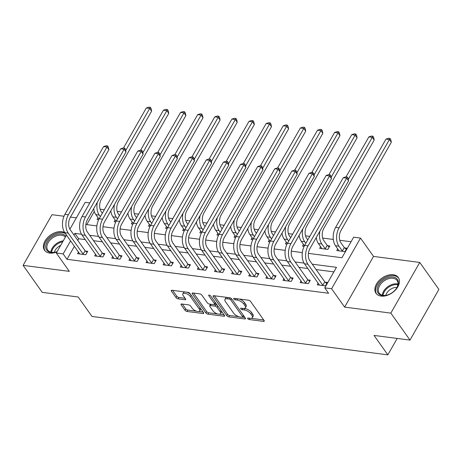 <?xml version="1.0" encoding="UTF-8"?>
<svg xmlns="http://www.w3.org/2000/svg" width="462" height="462" viewBox="0 0 462 462"><rect width="100%" height="100%" fill="white"/><g stroke="black" fill="none" stroke-linecap="round" stroke-linejoin="round"><path stroke-width="0.69" d="M247.748 318.664A1.207 0.526 -150.3 0 0 249.214 319.531L263.502 321.385A1.721 0.751 -150.3 0 0 264.241 321.177A1.721 0.751 -150.3 0 0 264.091 320.501L250.56 301.426A1.721 0.751 -150.3 0 0 248.464 300.196L234.182 298.342A1.207 0.526 -150.3 0 0 233.662 298.487A1.207 0.526 -150.3 0 0 233.766 298.96A1.207 0.526 -150.3 0 0 235.233 299.821L237.081 300.063A5.504 2.402 -150.3 0 1 243.792 304.013L244.918 305.601A5.504 2.402 -150.3 0 1 245.397 307.773A5.504 2.402 -150.3 0 1 243.024 308.431L241.17 308.194A1.207 0.526 -150.3 0 0 240.65 308.339A1.207 0.526 -150.3 0 0 240.76 308.812A1.207 0.526 -150.3 0 0 242.227 309.679L244.075 309.915A5.504 2.402 -150.3 0 1 250.779 313.865L251.905 315.454A5.504 2.402 -150.3 0 1 252.391 317.625A5.504 2.402 -150.3 0 1 250.011 318.283L248.163 318.047A1.207 0.526 -150.3 0 0 247.644 318.191A1.207 0.526 -150.3 0 0 247.748 318.664M64.796 232.646A13.675 8.969 -35.4 0 0 61.793 231.699A13.675 8.969 -35.4 0 0 47.372 237.815A13.675 8.969 -35.4 0 0 44.548 250.294A13.675 8.969 -35.4 0 0 49.607 253.066A13.675 8.969 -35.4 0 0 56.959 251.882M381.063 296.096A13.675 8.969 -35.4 0 0 395.484 289.98A13.675 8.969 -35.4 0 0 398.308 277.5A13.675 8.969 -35.4 0 0 393.249 274.728A13.675 8.969 -35.4 0 0 378.828 280.85A13.675 8.969 -35.4 0 0 376.004 293.324A13.675 8.969 -35.4 0 0 381.063 296.096M181.774 303.99A1.721 0.751 -150.3 0 0 181.029 304.198A1.721 0.751 -150.3 0 0 181.179 304.88L184.973 310.227A1.721 0.751 -150.3 0 0 187.07 311.463L202.933 313.519A1.721 0.751 -150.3 0 0 203.678 313.311A1.721 0.751 -150.3 0 0 203.528 312.635L189.998 293.566A1.721 0.751 -150.3 0 0 187.901 292.33L172.037 290.275A1.721 0.751 -150.3 0 0 171.292 290.477A1.721 0.751 -150.3 0 0 171.442 291.158L176.028 297.62A1.721 0.751 -150.3 0 0 178.124 298.856L184.916 299.734A1.721 0.751 -150.3 0 0 185.66 299.526A1.721 0.751 -150.3 0 0 185.51 298.85L183.235 295.645A4.603 2.01 -150.3 0 1 182.831 293.832A4.603 2.01 -150.3 0 1 186.284 293.647A4.603 2.01 -150.3 0 1 190.425 296.581L199.336 309.136A4.603 2.01 -150.3 0 1 199.734 310.949A4.603 2.01 -150.3 0 1 196.281 311.128A4.603 2.01 -150.3 0 1 192.14 308.2L190.656 306.11A1.721 0.751 -150.3 0 0 188.56 304.874L181.774 303.99M74.434 246.24L66.984 259.303L63.155 253.909L56.306 253.02L66.528 235.094M409.996 340.096L390.846 313.109L419.756 262.433L438.9 289.414L409.996 340.096L374.041 335.424L387.826 354.856L91.984 316.447L78.199 297.014L42.244 292.348L23.1 265.367L69.323 271.367L56.306 253.02M419.756 262.433L373.533 256.427L344.623 307.109L390.846 313.109M344.623 307.109L331.606 288.762L324.757 287.872L336.475 267.325L312.266 264.183M66.984 259.303L328.586 293.266L324.757 287.872M226.784 315.656A1.721 0.751 -150.3 0 0 228.881 316.892L244.745 318.947A1.721 0.751 -150.3 0 0 245.489 318.74A1.721 0.751 -150.3 0 0 245.339 318.064L231.808 298.995A1.721 0.751 -150.3 0 0 229.712 297.759L213.848 295.697A1.721 0.751 -150.3 0 0 213.103 295.905A1.721 0.751 -150.3 0 0 213.253 296.587L226.784 315.656L227.564 314.287A1.721 0.751 -150.3 0 0 229.66 315.517L238.958 316.724M223.839 316.233L207.975 314.177A1.721 0.751 -150.3 0 1 205.879 312.941L192.348 293.872A1.721 0.751 -150.3 0 1 192.198 293.191A1.721 0.751 -150.3 0 1 192.943 292.989L199.734 293.867A1.721 0.751 -150.3 0 1 201.83 295.103L207.317 302.835A1.721 0.751 -150.3 0 0 209.413 304.071L213.918 304.654A1.721 0.751 -150.3 0 0 214.657 304.446A1.721 0.751 -150.3 0 0 214.507 303.771L208.795 295.715A1.207 0.526 -150.3 0 1 208.691 295.241A1.207 0.526 -150.3 0 1 209.592 295.195A1.207 0.526 -150.3 0 1 210.678 295.963L224.434 315.35A1.721 0.751 -150.3 0 1 224.584 316.025A1.721 0.751 -150.3 0 1 223.839 316.233L224.382 315.28M63.993 216.245L52.004 214.686L23.1 265.367M333.876 271.887L316.095 269.577M307.842 268.509L298.978 267.354M290.725 266.285L281.855 265.13M273.602 264.062L264.732 262.913M256.485 261.839L247.615 260.689M239.362 259.615L230.492 258.466M222.239 257.392L213.375 256.243M205.122 255.168L196.252 254.019M187.999 252.951L179.129 251.796M170.882 250.727L162.012 249.572M153.759 248.504L144.889 247.349M136.637 246.281L127.772 245.126M119.519 244.057L110.649 242.908M102.397 241.834L93.526 240.685M85.279 239.611L78.702 238.756L77.772 240.384M318.202 283.102L317.232 284.806L325.45 285.874L327.402 282.449L325.167 282.155M301.08 280.884L300.109 282.582L308.327 283.651L310.279 280.226L308.05 279.937M283.963 278.661L282.992 280.359L291.21 281.427L293.162 278.003L290.927 277.714M266.84 276.438L265.869 278.136L274.087 279.204L276.039 275.779L273.804 275.491M249.717 274.214L248.747 275.912L256.964 276.981L258.922 273.556L256.687 273.267M232.6 271.991L231.629 273.689L239.847 274.757L241.799 271.333L239.564 271.044M215.477 269.768L214.507 271.471L222.724 272.534L224.676 269.109L222.447 268.82M198.36 267.544L197.389 269.248L205.607 270.31L207.559 266.886L205.324 266.597M181.237 265.321L180.267 267.024L188.484 268.087L190.436 264.668L188.201 264.374M164.114 263.097L163.144 264.801L171.362 265.869L173.319 262.445L171.084 262.15M146.997 260.88L146.027 262.578L154.244 263.646L156.196 260.221L153.962 259.933M129.874 258.656L128.904 260.354L137.122 261.423L139.074 257.998L136.844 257.709M112.757 256.433L111.787 258.131L120.005 259.199L121.956 255.775L119.722 255.486M95.634 254.21L94.664 255.908L102.882 256.976L104.834 253.551L102.599 253.263M78.511 251.986L77.541 253.684L85.759 254.753L87.716 251.328L85.482 251.039M351.062 241.753L339.761 240.286M333.31 239.449L322.638 238.063M309.777 236.394L305.521 235.839M292.654 234.17L288.398 233.616M275.537 231.947L271.281 231.393M258.414 229.724L254.158 229.175M241.291 227.5L237.035 226.952M224.174 225.277L219.918 224.728M207.051 223.059L202.795 222.505M189.934 220.836L185.678 220.282M172.811 218.613L168.555 218.058M155.688 216.389L151.432 215.835M138.571 214.166L134.315 213.611M121.448 211.942L117.192 211.388M104.331 209.719L100.075 209.165M94.288 211.44L86.775 224.607M337.734 248.862L336.763 250.56L344.981 251.628L346.933 248.204L344.698 247.915M320.611 246.639L319.64 248.342L327.858 249.405L329.81 245.98L327.581 245.692M303.494 244.415L302.523 246.119L304.146 246.327M286.371 242.192L285.401 243.896L287.023 244.103M269.248 239.969L268.278 241.672L269.906 241.88M252.131 237.751L251.161 239.449L252.783 239.662M235.008 235.528L234.038 237.225L235.666 237.439M217.891 233.304L216.921 235.002L218.543 235.216M200.768 231.081L199.798 232.779L201.42 232.992M183.645 228.857L182.681 230.555L184.303 230.769M166.528 226.634L165.558 228.338L167.18 228.546M149.405 224.411L148.435 226.114L150.063 226.322M132.288 222.187L131.318 223.891L132.94 224.099M115.165 219.964L114.195 221.668L115.818 221.875M98.042 217.746L97.078 219.444L98.701 219.652M387.826 354.856L397.193 338.432M76.369 217.85L70.484 217.082M69.883 229.216L85.216 202.339L89.813 202.933M308.42 253.384L341.944 257.738L353.661 237.191L360.51 238.08L331.606 288.762M373.533 256.427L360.51 238.08M81.497 234.222L74.873 233.362L73.943 234.991M70.605 240.841L63.155 253.909M304.06 263.115L295.149 261.96M286.942 260.891L278.026 259.736M269.82 258.674L260.903 257.513M252.702 256.45L243.786 255.29M235.58 254.227L226.663 253.066M218.457 252.004L209.546 250.843M201.34 249.78L192.423 248.625M184.217 247.557L175.3 246.402M167.1 245.334L158.183 244.179M149.977 243.11L141.06 241.955M132.86 240.887L123.943 239.732M115.737 238.663L106.82 237.508M98.614 236.446L89.697 235.285M85.857 224.492L96.876 225.918M102.974 226.709L113.993 228.141M120.097 228.933L131.116 230.365M137.214 231.156L148.238 232.588M154.337 233.379L165.356 234.812M171.46 235.603L182.478 237.035M188.577 237.826L199.596 239.258M205.7 240.049L216.718 241.482M222.817 242.273L233.841 243.699M239.94 244.496L250.958 245.923M257.063 246.714L268.081 248.146M274.18 248.937L285.198 250.369M291.303 251.161L302.321 252.593M78.702 238.756L74.873 233.362M252.391 317.625L253.17 316.256A5.504 2.402 -150.3 0 0 252.691 314.085L251.905 315.454M244.132 308.454L244.854 308.547A5.504 2.402 -150.3 0 1 251.565 312.497L252.691 314.085M245.397 307.773L246.182 306.398A5.504 2.402 -150.3 0 0 245.697 304.233L244.918 305.601M239.172 298.989A5.504 2.402 -150.3 0 1 244.571 302.645L245.697 304.233M251.126 318.306L263.692 319.941M214.437 295.778L227.564 314.287M242.66 317.209L244.941 317.504M242.215 317.273A1.207 0.526 -150.3 0 0 242.735 317.128A1.207 0.526 -150.3 0 0 242.631 316.655L230.752 299.913A1.207 0.526 -150.3 0 0 229.285 299.053L227.339 298.798A5.504 2.402 -150.3 0 0 224.959 299.463A5.504 2.402 -150.3 0 0 225.439 301.628L233.558 313.074A5.504 2.402 -150.3 0 0 240.263 317.019L242.215 317.273M242.735 317.128L243.514 315.76A1.207 0.526 -150.3 0 0 243.526 315.511M227.004 297.407A5.504 2.402 -150.3 0 0 225.739 298.088L224.959 299.463M224.035 314.789L219.427 314.189M217.689 313.964L208.755 312.803L207.975 314.177M193.532 293.064L206.658 311.573A1.721 0.751 -150.3 0 0 208.755 312.803M214.657 304.446L215.436 303.078A1.721 0.751 -150.3 0 0 215.442 302.674M213.011 310.862A4.603 2.01 -150.3 0 0 217.152 313.79A4.603 2.01 -150.3 0 0 220.605 313.606A4.603 2.01 -150.3 0 0 220.201 311.792L217.065 307.374A1.721 0.751 -150.3 0 0 214.969 306.139L210.464 305.555A1.721 0.751 -150.3 0 0 209.719 305.757A1.721 0.751 -150.3 0 0 209.869 306.439L213.011 310.862M220.605 313.606L221.385 312.237A4.603 2.01 -150.3 0 0 221.263 310.886M217.596 305.711A1.721 0.751 -150.3 0 0 215.748 304.77L214.969 306.139M214.478 304.602L215.748 304.77M210.678 304.233A1.721 0.751 -150.3 0 0 210.505 304.389L209.719 305.757M199.734 310.949L200.52 309.575A4.603 2.01 -150.3 0 0 200.398 308.223M190.829 294.739A4.603 2.01 -150.3 0 0 186.804 292.186M184.592 291.903A4.603 2.01 -150.3 0 0 183.616 292.463L182.831 293.832M172.626 290.35L176.813 296.252A1.721 0.751 -150.3 0 0 178.91 297.482L185.112 298.29M182.357 304.065L185.759 308.859A1.721 0.751 -150.3 0 0 187.849 310.089L196.546 311.221M198.758 311.509L203.13 312.075M344.311 247.574L340.898 242.769A8.766 5.4 -82.6 0 1 340.979 230.521L391.331 142.244L389.414 139.547L339.062 227.824A13.15 8.097 97.4 0 0 338.946 246.194L342.359 250.999L344.311 247.574L346.304 249.313M385.989 139.102L388.606 138.265L389.98 138.444L389.414 139.547L385.989 139.102L335.637 227.379A13.15 8.097 97.4 0 0 335.522 245.749L338.998 250.854M342.746 251.34L342.359 250.999M389.98 138.444L390.742 139.524L391.331 142.244M323.215 285.58L322.828 285.245L324.78 281.82L309.881 260.822A8.766 5.4 -82.6 0 1 309.956 248.573L348.591 180.844L346.679 178.141L308.044 245.876A13.15 8.097 97.4 0 0 307.929 264.241L322.828 285.245M343.254 177.697L345.871 176.859L347.239 177.038L346.679 178.141L343.254 177.697L304.62 245.432A13.15 8.097 97.4 0 0 304.504 263.796L319.467 285.094M324.78 281.82L326.773 283.558M347.239 177.038L348.007 178.118L348.591 180.844M325.623 249.116L325.236 248.781L327.188 245.357L323.781 240.546A8.766 5.4 -82.6 0 1 323.856 228.297L374.208 140.021L372.297 137.324L348.284 179.418M327.188 245.357L329.181 247.089M316.233 237.572A13.15 8.097 97.4 0 0 318.399 243.526L321.875 248.631M319.912 231.121A13.15 8.097 97.4 0 0 321.823 243.971L325.236 248.781M372.857 136.221L372.297 137.324L368.872 136.879L371.488 136.042L372.857 136.221L373.625 137.301L374.208 140.021M368.872 136.879L346.05 176.882M307.779 239.899L306.658 238.323A8.766 5.4 -82.6 0 1 306.733 226.074L357.086 137.797L355.174 135.1L331.167 177.194M299.116 235.349A13.15 8.097 97.4 0 0 301.282 241.303L304.441 245.755M302.789 228.898A13.15 8.097 97.4 0 0 304.706 241.747L305.821 243.324M355.734 133.997L355.174 135.1L351.749 134.656L354.366 133.818L355.734 133.997L356.502 135.077L357.086 137.797M351.749 134.656L328.932 174.665M290.656 237.676L289.535 236.099A8.766 5.4 -82.6 0 1 289.616 223.856L339.968 135.574L338.051 132.877L314.044 174.971M281.993 233.125A13.15 8.097 97.4 0 0 284.159 239.079L287.318 243.532M285.672 226.68A13.15 8.097 97.4 0 0 287.583 239.524L288.704 241.1M338.617 131.774L338.051 132.877L334.627 132.432L337.248 131.595L338.617 131.774L339.379 132.854L339.968 135.574M334.627 132.432L311.81 172.442M306.092 283.362L305.705 283.021L307.657 279.597L292.758 258.599A8.766 5.4 -82.6 0 1 292.839 246.35L331.473 178.621L329.556 175.924L290.921 243.653A13.15 8.097 97.4 0 0 290.806 262.023L305.705 283.021M326.132 175.479L328.748 174.642L330.122 174.815L329.556 175.924L326.132 175.479L287.497 243.208A13.15 8.097 97.4 0 0 287.381 261.579L302.344 282.871M307.657 279.597L309.65 281.335M330.122 174.815L330.884 175.895L331.473 178.621M288.975 281.139L288.588 280.798L290.54 277.373L275.641 256.375A8.766 5.4 -82.6 0 1 275.716 244.127L314.351 176.397L312.439 173.7L273.804 241.43A13.15 8.097 97.4 0 0 273.689 259.8L288.588 280.798M309.014 173.256L311.631 172.418L312.999 172.592L312.439 173.7L309.014 173.256L270.38 240.985A13.15 8.097 97.4 0 0 270.264 259.355L285.221 280.648M290.54 277.373L292.527 279.112M312.999 172.592L313.767 173.672L314.351 176.397M271.852 278.915L271.465 278.574L273.417 275.15L258.518 254.152A8.766 5.4 -82.6 0 1 258.599 241.903L297.228 174.174L295.316 171.477L256.681 239.206A13.15 8.097 97.4 0 0 256.566 257.577L271.465 278.574M291.892 171.032L294.508 170.195L295.876 170.374L295.316 171.477L291.892 171.032L253.257 238.762A13.15 8.097 97.4 0 0 253.141 257.132L268.104 278.424M273.417 275.15L275.41 276.888M295.876 170.374L296.644 171.448L297.228 174.174M273.533 235.453L272.418 233.876A8.766 5.4 -82.6 0 1 272.493 221.633L322.846 133.356L320.934 130.654L296.922 172.748M264.87 230.902A13.15 8.097 97.4 0 0 267.042 236.856L270.201 241.308M268.549 224.457A13.15 8.097 97.4 0 0 270.466 237.301L271.581 238.877M321.494 129.551L320.934 130.654L317.51 130.209L320.126 129.372L321.494 129.551L322.262 130.63L322.846 133.356M317.51 130.209L294.687 170.218M254.735 276.692L254.343 276.351L256.3 272.927L241.401 251.929A8.766 5.4 -82.6 0 1 241.476 239.686L280.111 171.951L278.193 169.254L239.564 236.983A13.15 8.097 97.4 0 0 239.443 255.353L254.343 276.351M274.769 168.809L277.391 167.972L278.759 168.151L278.193 169.254L274.769 168.809L236.14 236.538A13.15 8.097 97.4 0 0 236.024 254.909L250.982 276.207M256.3 272.927L258.287 274.665M278.759 168.151L279.522 169.231L280.111 171.951M382.397 280.613A11.833 7.762 144.6 0 1 395.616 277.841A11.833 7.762 144.6 0 1 396.448 288.38A11.833 7.762 144.6 0 1 393.139 291.938A11.833 7.762 144.6 0 1 386.885 295.166A11.833 7.762 144.6 0 1 377.385 291.637A11.833 7.762 144.6 0 1 382.397 280.613M396.315 288.577A10.955 7.184 -35.4 0 0 397.083 280.48A10.955 7.184 -35.4 0 0 383.177 281.577A10.955 7.184 -35.4 0 0 379.215 293.156A10.955 7.184 -35.4 0 0 387.116 295.103M385.799 295.357A8.628 5.66 144.6 0 1 389.466 290.061A8.628 5.66 144.6 0 1 396.985 287.422M398.822 278.384A13.583 8.911 -35.4 0 0 381.6 279.776A13.583 8.911 -35.4 0 0 376.663 294.103M57.132 251.576A11.833 7.762 144.6 0 1 55.428 252.137A11.833 7.762 144.6 0 1 51.039 252.489A11.833 7.762 144.6 0 1 47.066 242.048A11.833 7.762 144.6 0 1 61.585 233.997A11.833 7.762 144.6 0 1 65.864 236.261M65.379 237.116A10.955 7.184 -35.4 0 0 61.579 235.222A10.955 7.184 -35.4 0 0 50.023 240.125A10.955 7.184 -35.4 0 0 47.759 250.127A10.955 7.184 -35.4 0 0 51.813 252.344A10.955 7.184 -35.4 0 0 55.659 252.073M54.349 252.321A8.628 5.66 144.6 0 1 60.672 245.368M65.523 233.674A13.583 8.911 -35.4 0 0 62.37 232.629A13.583 8.911 -35.4 0 0 48.06 238.687A13.583 8.911 -35.4 0 0 45.207 251.068M256.416 233.229L255.295 231.653A8.766 5.4 -82.6 0 1 255.376 219.41L305.728 131.133L303.811 128.43L279.805 170.524M247.753 228.678A13.15 8.097 97.4 0 0 249.919 234.632L253.078 239.085M251.432 222.234A13.15 8.097 97.4 0 0 253.343 235.077L254.464 236.654M304.377 127.327L303.811 128.43L300.387 127.986L303.003 127.148L304.377 127.327L305.139 128.407L305.728 131.133M300.387 127.986L277.57 167.995M239.293 231.006L238.178 229.429A8.766 5.4 -82.6 0 1 238.253 217.186L288.606 128.91L286.694 126.213L262.682 168.301M230.63 226.461A13.15 8.097 97.4 0 0 232.796 232.409L235.961 236.862M234.309 220.01A13.15 8.097 97.4 0 0 236.221 232.854L237.341 234.43M287.254 125.104L286.694 126.213L283.27 125.768L285.886 124.925L287.254 125.104L288.022 126.184L288.606 128.91M283.27 125.768L260.447 165.771M222.176 228.782L221.055 227.206A8.766 5.4 -82.6 0 1 221.131 214.963L271.483 126.686L269.571 123.989L245.565 166.077M213.513 224.237A13.15 8.097 97.4 0 0 215.679 230.186L218.838 234.638M217.192 217.787A13.15 8.097 97.4 0 0 219.103 230.63L220.218 232.207M270.131 122.88L269.571 123.989L266.147 123.545L268.763 122.707L270.131 122.88L270.899 123.96L271.483 126.686M266.147 123.545L243.33 163.548M205.053 226.559L203.933 224.982A8.766 5.4 -82.6 0 1 204.013 212.739L254.366 124.463L252.448 121.766L228.442 163.854M196.39 222.014A13.15 8.097 97.4 0 0 198.556 227.962L201.715 232.421M200.069 215.563A13.15 8.097 97.4 0 0 201.981 228.407L203.101 229.984M253.014 120.663L252.448 121.766L249.024 121.321L251.646 120.484L253.014 120.663L253.777 121.737L254.366 124.463M249.024 121.321L226.207 161.325M187.93 224.336L186.815 222.765A8.766 5.4 -82.6 0 1 186.891 210.516L237.243 122.239L235.331 119.543L211.319 161.636M179.268 219.791A13.15 8.097 97.4 0 0 181.439 225.745L184.598 230.197M182.946 213.34A13.15 8.097 97.4 0 0 184.864 226.189L185.978 227.76M235.891 118.439L235.331 119.543L231.907 119.098L234.523 118.26L235.891 118.439L236.66 119.519L237.243 122.239M231.907 119.098L209.084 159.101M237.612 274.468L237.225 274.128L239.177 270.703L224.278 249.705A8.766 5.4 -82.6 0 1 224.359 237.462L262.988 169.727L261.076 167.03L222.441 234.76A13.15 8.097 97.4 0 0 222.326 253.13L237.225 274.128M257.652 166.586L260.268 165.748L261.636 165.927L261.076 167.03L257.652 166.586L219.017 234.315A13.15 8.097 97.4 0 0 218.901 252.685L233.864 273.983M239.177 270.703L241.17 272.441M261.636 165.927L262.404 167.007L262.988 169.727M220.49 272.245L220.103 271.904L222.055 268.486L207.161 247.482A8.766 5.4 -82.6 0 1 207.236 235.239L245.871 167.504L243.953 164.807L205.319 232.542A13.15 8.097 97.4 0 0 205.203 250.906L220.103 271.904M240.529 164.362L243.145 163.525L244.519 163.704L243.953 164.807L240.529 164.362L201.894 232.097A13.15 8.097 97.4 0 0 201.778 250.462L216.742 271.76M222.055 268.486L224.047 270.218M244.519 163.704L245.282 164.784L245.871 167.504M203.372 270.022L202.985 269.687L204.937 266.262L190.038 245.258A8.766 5.4 -82.6 0 1 190.113 233.015L228.748 165.28L226.836 162.584L188.201 230.319A13.15 8.097 97.4 0 0 188.086 248.683L202.985 269.687M223.412 162.139L226.028 161.302L227.396 161.481L226.836 162.584L223.412 162.139L184.777 229.874A13.15 8.097 97.4 0 0 184.661 248.238L199.624 269.537M204.937 266.262L206.924 267.995M227.396 161.481L228.164 162.56L228.748 165.28M186.25 267.798L185.863 267.463L187.815 264.039L172.915 243.035A8.766 5.4 -82.6 0 1 172.996 230.792L211.625 163.063L209.713 160.36L171.079 228.095A13.15 8.097 97.4 0 0 170.963 246.46L185.863 267.463M206.289 159.916L208.905 159.078L210.274 159.257L209.713 160.36L206.289 159.916L167.654 227.65A13.15 8.097 97.4 0 0 167.539 246.015L182.502 267.313M187.815 264.039L189.807 265.771M210.274 159.257L211.042 160.337L211.625 163.063M169.132 265.575L168.74 265.24L170.697 261.815L155.798 240.812A8.766 5.4 -82.6 0 1 155.873 228.569L194.508 160.84L192.59 158.137L153.962 225.872A13.15 8.097 97.4 0 0 153.846 244.236L168.74 265.24M189.166 157.692L191.788 156.855L193.156 157.034L192.59 158.137L189.166 157.692L150.537 225.427A13.15 8.097 97.4 0 0 150.421 243.792L165.379 265.09M170.697 261.815L172.684 263.554M193.156 157.034L193.919 158.114L194.508 160.84M170.813 222.118L169.693 220.541A8.766 5.4 -82.6 0 1 169.773 208.293L220.126 120.016L218.208 117.319L194.202 159.413M162.15 217.567A13.15 8.097 97.4 0 0 164.316 223.521L167.475 227.974M165.829 211.117A13.15 8.097 97.4 0 0 167.741 223.966L168.861 225.537M218.774 116.216L218.208 117.319L214.784 116.874L217.4 116.037L218.774 116.216L219.537 117.296L220.126 120.016M214.784 116.874L191.967 156.878M152.01 263.352L151.623 263.017L153.575 259.592L138.675 238.594A8.766 5.4 -82.6 0 1 138.756 226.345L177.385 158.616L175.473 155.919L136.839 223.648A13.15 8.097 97.4 0 0 136.723 242.019L151.623 263.017M172.049 155.475L174.665 154.631L176.034 154.81L175.473 155.919L172.049 155.475L133.414 223.204A13.15 8.097 97.4 0 0 133.299 241.574L148.262 262.866M153.575 259.592L155.567 261.33M176.034 154.81L176.802 155.89L177.385 158.616M153.69 219.895L152.576 218.318A8.766 5.4 -82.6 0 1 152.651 206.069L203.003 117.793L201.091 115.096L177.079 157.19M145.028 215.344A13.15 8.097 97.4 0 0 147.199 221.298L150.358 225.751M148.706 208.893A13.15 8.097 97.4 0 0 150.618 221.743L151.738 223.319M201.651 113.993L201.091 115.096L197.667 114.651L200.283 113.814L201.651 113.993L202.42 115.073L203.003 117.793M197.667 114.651L174.844 154.66M134.887 261.134L134.5 260.793L136.452 257.369L121.558 236.371A8.766 5.4 -82.6 0 1 121.633 224.122L160.268 156.393L158.351 153.696L119.716 221.425A13.15 8.097 97.4 0 0 119.6 239.795L134.5 260.793M154.926 153.251L157.542 152.414L158.916 152.587L158.351 153.696L154.926 153.251L116.297 220.98A13.15 8.097 97.4 0 0 116.176 239.351L131.139 260.643M136.452 257.369L138.444 259.107M158.916 152.587L159.679 153.667L160.268 156.393M136.573 217.671L135.453 216.095A8.766 5.4 -82.6 0 1 135.528 203.846L185.88 115.569L183.968 112.872L159.962 154.966M127.91 213.121A13.15 8.097 97.4 0 0 130.076 219.075L133.235 223.527M131.589 206.67A13.15 8.097 97.4 0 0 133.501 219.519L134.615 221.096M184.529 111.769L183.968 112.872L180.544 112.428L183.16 111.59L184.529 111.769L185.297 112.849L185.88 115.569M180.544 112.428L157.727 152.437M117.77 258.911L117.383 258.57L119.335 255.145L104.435 234.147A8.766 5.4 -82.6 0 1 104.51 221.899L143.145 154.169L141.233 151.472L102.599 219.202A13.15 8.097 97.4 0 0 102.483 237.572L117.383 258.57M137.809 151.028L140.425 150.19L141.794 150.364L141.233 151.472L137.809 151.028L99.174 218.757A13.15 8.097 97.4 0 0 99.059 237.127L114.022 258.42M119.335 255.145L121.321 256.884M141.794 150.364L142.562 151.444L143.145 154.169M119.45 215.448L118.33 213.871A8.766 5.4 -82.6 0 1 118.411 201.628L168.763 113.352L166.846 110.649L142.839 152.743M110.788 210.897A13.15 8.097 97.4 0 0 112.953 216.851L116.112 221.304M114.466 204.452A13.15 8.097 97.4 0 0 116.378 217.296L117.498 218.873M167.411 109.546L166.846 110.649L163.421 110.204L166.043 109.367L167.411 109.546L168.174 110.626L168.763 113.352M163.421 110.204L140.604 150.214M100.647 256.687L100.26 256.346L102.212 252.922L87.312 231.924A8.766 5.4 -82.6 0 1 87.393 219.681L126.028 151.946L124.111 149.249L85.476 216.978A13.15 8.097 97.4 0 0 85.36 235.349L100.26 256.346M120.686 148.804L123.302 147.967L124.671 148.146L124.111 149.249L120.686 148.804L82.051 216.534A13.15 8.097 97.4 0 0 81.936 234.904L96.899 256.202M102.212 252.922L104.204 254.66M124.671 148.146L125.439 149.22L126.028 151.946M102.327 213.225L101.213 211.648A8.766 5.4 -82.6 0 1 101.288 199.405L151.64 111.128L149.728 108.426L125.716 150.52M93.665 208.674A13.15 8.097 97.4 0 0 95.836 214.628L98.995 219.08M97.343 202.229A13.15 8.097 97.4 0 0 99.261 215.073L100.375 216.649M150.289 107.323L149.728 108.426L146.304 107.981L148.92 107.144L150.289 107.323L151.057 108.403L151.64 111.128M146.304 107.981L123.487 147.99M83.53 254.464L83.137 254.123L85.095 250.699L70.195 229.701A8.766 5.4 -82.6 0 1 70.27 217.458L108.905 149.723L106.988 147.026L68.359 214.755A13.15 8.097 97.4 0 0 68.243 233.125L83.137 254.123M103.569 146.581L106.185 145.744L107.554 145.923L106.988 147.026L103.569 146.581L64.934 214.31A13.15 8.097 97.4 0 0 64.819 232.681L79.776 253.979M85.095 250.699L87.081 252.437M107.554 145.923L108.316 147.003L108.905 149.723M249.93 318.278L249.214 319.531M235.949 298.567L235.233 299.821M242.943 308.425L242.227 309.679M251.565 312.497L250.779 313.865M244.854 308.547L244.075 309.915M244.571 302.645L243.792 304.013M237.797 298.81L237.081 300.063M264.045 320.432L263.502 321.385M213.767 295.692L213.253 296.587M245.287 317.995L244.745 318.947M229.66 315.517L228.881 316.892M243.393 315.321L242.631 316.655M231.485 298.631L230.752 299.913M229.989 297.817L229.285 299.053M228.049 297.545L227.339 298.798M206.658 311.573L205.879 312.941M192.862 292.977L192.348 293.872M215.269 302.437L214.507 303.771M209.153 295.091L208.795 295.715M220.963 310.458L220.201 311.792M217.827 306.035L217.065 307.374M211.18 304.296L210.464 305.555M200.098 307.796L199.336 309.136M191.187 295.241L190.425 296.581M185.458 298.781L184.916 299.734M178.91 297.482L178.124 298.856M176.813 296.252L176.028 297.62M171.956 290.263L171.442 291.158M203.476 312.566L202.933 313.519M187.849 310.089L187.07 311.463M185.759 308.859L184.973 310.227M181.687 303.984L181.179 304.88M338.946 246.194L335.522 245.749M339.062 227.824L335.637 227.379M307.929 264.241L304.504 263.796M308.044 245.876L304.62 245.432M321.823 243.971L318.399 243.526M304.706 241.747L301.282 241.303M287.583 239.524L284.159 239.079M290.806 262.023L287.381 261.579M290.921 243.653L287.497 243.208M273.689 259.8L270.264 259.355M273.804 241.43L270.38 240.985M256.566 257.577L253.141 257.132M256.681 239.206L253.257 238.762M270.466 237.301L267.042 236.856M239.443 255.353L236.024 254.909M239.564 236.983L236.14 236.538M382.305 295.189A10.955 7.184 144.6 0 1 387.168 287.197A10.955 7.184 144.6 0 1 397.984 284.066M397.886 284.806A10.597 6.947 -35.4 0 0 387.71 287.907A10.597 6.947 -35.4 0 0 383.038 295.345M50.855 252.16A10.955 7.184 144.6 0 1 63.248 240.846M62.711 241.788A10.597 6.947 -35.4 0 0 51.582 252.31M253.343 235.077L249.919 234.632M236.221 232.854L232.796 232.409M219.103 230.63L215.679 230.186M201.981 228.407L198.556 227.962M184.864 226.189L181.439 225.745M222.326 253.13L218.901 252.685M222.441 234.76L219.017 234.315M205.203 250.906L201.778 250.462M205.319 232.542L201.894 232.097M188.086 248.683L184.661 248.238M188.201 230.319L184.777 229.874M170.963 246.46L167.539 246.015M171.079 228.095L167.654 227.65M153.846 244.236L150.421 243.792M153.962 225.872L150.537 225.427M167.741 223.966L164.316 223.521M136.723 242.019L133.299 241.574M136.839 223.648L133.414 223.204M150.618 221.743L147.199 221.298M119.6 239.795L116.176 239.351M119.716 221.425L116.297 220.98M133.501 219.519L130.076 219.075M102.483 237.572L99.059 237.127M102.599 219.202L99.174 218.757M116.378 217.296L112.953 216.851M85.36 235.349L81.936 234.904M85.476 216.978L82.051 216.534M99.261 215.073L95.836 214.628M68.243 233.125L64.819 232.681M68.359 214.755L64.934 214.31"/></g></svg>
